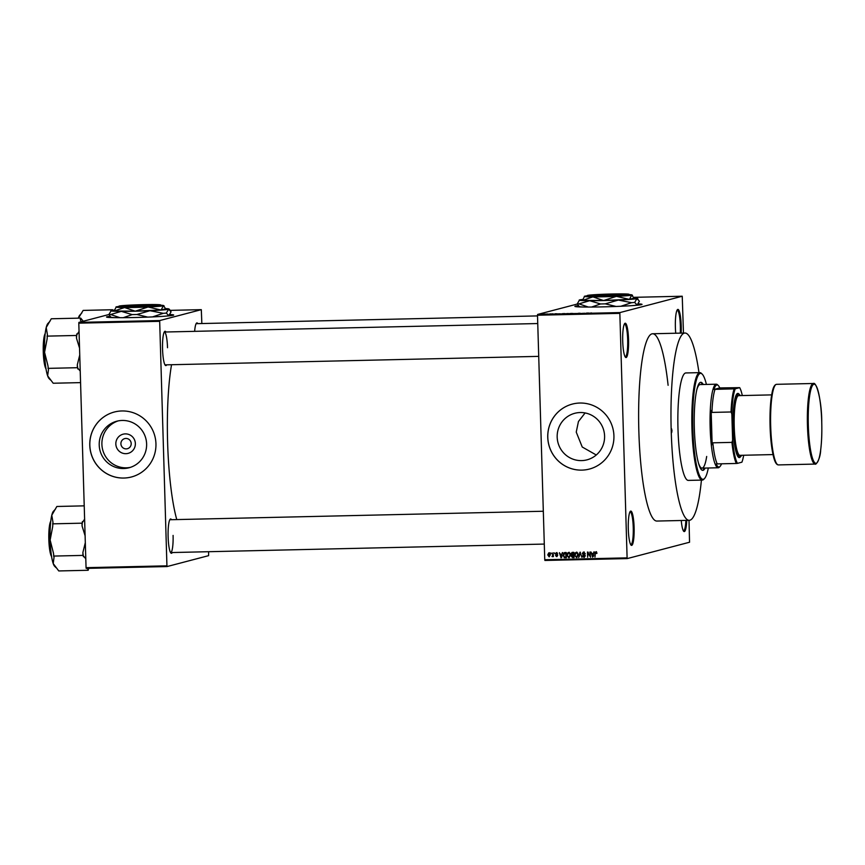 <?xml version="1.0" encoding="UTF-8"?>
<svg xmlns="http://www.w3.org/2000/svg" width="865" height="865" viewBox="0 0 865 865"><rect width="100%" height="100%" fill="white"/><g stroke="black" fill="none" stroke-linecap="round" stroke-linejoin="round"><path stroke-width="1.3" d="M628.541 339.621A17.17 2.93 -91.3 0 1 625.503 357.299A17.17 2.93 -91.3 0 1 622.713 341.156A17.17 2.93 -91.3 0 1 624.735 323.499A17.17 2.93 -91.3 0 1 628.541 339.621M625.135 356.812A16.424 2.8 88.7 0 0 625.265 356.823A16.424 2.8 88.7 0 0 627.676 339.675A16.424 2.8 88.7 0 0 624.519 323.986A16.424 2.8 88.7 0 0 624.389 324.007M675.738 333.23A17.17 2.93 -91.3 0 1 675.381 327.338A17.17 2.93 -91.3 0 1 677.403 309.681A17.17 2.93 -91.3 0 1 681.209 325.802A17.17 2.93 -91.3 0 1 681.144 333.111M680.279 333.133A16.424 2.8 88.7 0 0 680.344 325.856A16.424 2.8 88.7 0 0 677.187 310.167A16.424 2.8 88.7 0 0 677.057 310.189M686.745 520.373A17.17 2.93 -91.3 0 1 683.75 531.337A17.17 2.93 -91.3 0 1 681.263 520.503M683.382 530.84A16.424 2.8 88.7 0 0 683.512 530.861A16.424 2.8 88.7 0 0 685.88 520.395M634.11 527.477A17.17 2.93 -91.3 0 1 631.082 545.155A17.17 2.93 -91.3 0 1 628.293 529.012A17.17 2.93 -91.3 0 1 630.304 511.356A17.17 2.93 -91.3 0 1 634.11 527.477M630.715 544.669A16.424 2.8 88.7 0 0 630.834 544.68A16.424 2.8 88.7 0 0 633.256 527.531A16.424 2.8 88.7 0 0 630.088 511.842A16.424 2.8 88.7 0 0 629.969 511.864M578.447 305.659A33.584 1.341 -1.7 0 0 574.879 306.372A33.584 1.341 -1.7 0 0 602.754 306.87A33.584 1.341 -1.7 0 0 642.025 304.383A33.584 1.341 -1.7 0 0 638.305 303.875M582.729 299.463A29.107 1.168 -1.7 0 0 579.593 299.917L577.312 303.745L578.707 305.94A33.584 1.341 -1.7 0 0 575.095 306.513M135.362 443.561A9.915 9.764 75.3 0 1 125.901 453.682A9.915 9.764 75.3 0 1 115.834 444.005A9.915 9.764 75.3 0 1 125.306 433.884A9.915 9.764 75.3 0 1 135.362 443.561M120.905 443.788A5.222 5.147 -104.7 0 0 127.382 448.719A5.222 5.147 -104.7 0 0 131.199 443.55A5.222 5.147 -104.7 0 0 124.722 438.609A5.222 5.147 -104.7 0 0 120.905 443.788M99.216 445.032A24.069 23.69 -104.7 0 0 129.026 467.77A24.069 23.69 -104.7 0 0 146.618 443.95A24.069 23.69 -104.7 0 0 116.807 421.212A24.069 23.69 -104.7 0 0 99.216 445.032M118.159 420.898A24.069 23.69 -104.7 0 0 101.897 444.329A24.069 23.69 -104.7 0 0 130.356 467.37M89.776 445.259A33.584 33.065 -104.7 0 0 131.393 476.993A33.584 33.065 -104.7 0 0 155.949 443.756A33.584 33.065 -104.7 0 0 114.342 412.021A33.584 33.065 -104.7 0 0 89.776 445.259M114.364 412.01A33.584 33.065 -104.7 0 0 89.83 445.237A33.584 33.065 -104.7 0 0 131.415 476.983M596.266 454.99L582.232 447.01L576.241 432.1L578.447 421.514L585.108 412.951M604.592 436.025A24.069 23.69 75.3 0 1 586.989 459.845A24.069 23.69 75.3 0 1 557.179 437.106A24.069 23.69 75.3 0 1 574.771 413.297A24.069 23.69 75.3 0 1 604.592 436.025M547.75 437.333A33.584 33.065 -104.7 0 0 589.357 469.068A33.584 33.065 -104.7 0 0 613.923 435.83A33.584 33.065 -104.7 0 0 572.306 404.096A33.584 33.065 -104.7 0 0 547.75 437.333M572.338 404.085A33.584 33.065 -104.7 0 0 547.794 437.322A33.584 33.065 -104.7 0 0 589.379 469.068M166.696 364.825A17.17 2.93 -91.3 0 1 165.345 365.344A17.17 2.93 -91.3 0 1 162.555 349.2A17.17 2.93 -91.3 0 1 164.577 331.544A17.17 2.93 -91.3 0 1 165.95 331.998M164.977 364.846A16.424 2.8 88.7 0 0 165.107 364.868L538.722 356.369M172.265 552.54A17.17 2.93 -91.3 0 1 170.913 553.049A17.17 2.93 -91.3 0 1 168.124 536.906A17.17 2.93 -91.3 0 1 170.146 519.249A17.17 2.93 -91.3 0 1 171.519 519.703M170.546 552.562A16.424 2.8 88.7 0 0 170.675 552.573A16.424 2.8 88.7 0 0 173.087 535.424M171.54 364.716A97.777 16.695 88.7 0 0 167.605 442.458A97.777 16.695 88.7 0 0 176.774 519.584M110.104 316.309A33.584 1.341 -1.7 0 0 106.536 317.022A33.584 1.341 -1.7 0 0 134.41 317.52A33.584 1.341 -1.7 0 0 173.681 315.022A33.584 1.341 -1.7 0 0 169.951 314.525M114.385 310.103A29.107 1.168 -1.7 0 0 111.25 310.557L108.968 314.395L110.363 316.59A33.584 1.341 -1.7 0 0 106.741 317.163M698.974 372.653A93.669 15.992 88.7 0 0 684.972 333.025A93.669 15.992 88.7 0 0 671.208 430.846A93.669 15.992 88.7 0 0 689.221 520.319L656.881 521.054A93.669 15.992 -91.3 0 1 638.857 431.581A93.669 15.992 -91.3 0 1 652.621 333.76A93.669 15.992 -91.3 0 1 668.104 385.293M546.507 314.006L547.102 313.963L546.507 314.006M548.172 314.017L546.875 314.114L548.172 314.092M549.718 313.93L550.313 313.887L549.718 313.93M550.843 313.919L551.697 313.952M552.184 313.865L553.124 313.876M552.638 313.876L552.065 313.865M551.816 313.952L552.778 313.941M551.535 314.017L550.637 313.995M557.298 313.79L555.049 313.779L557.309 313.833M564.358 313.562L562.099 313.725L564.358 313.595M572.046 313.389L569.786 313.552L572.046 313.389M591.552 312.946L589.595 313.206L591.552 312.946M537.608 314.449L619.956 312.579L619.848 313.357L537.5 315.228L537.608 314.449L577.431 304.004M619.956 312.579L682.236 296.23L633.753 297.333M588.849 313.076L586.6 313.065L588.849 313.119M584.891 313.271L582.242 313.379L584.891 313.271M580.166 313.271L579.236 313.249M578.134 313.314L580.134 313.368M577.885 313.422L578.642 313.433M573.257 313.584L576.577 313.508L573.257 313.584M567.213 313.714L566.153 313.714M558.282 313.876L558.952 313.898M543.025 314.136L543.999 314.19M544.669 314.038L545.642 314.071M542.096 314.103L542.69 314.06L542.096 314.103M537.5 315.228L544.755 559.741L627.103 557.871L627.255 558.585L689.546 542.236L689.016 520.319M627.255 558.585L544.907 560.455L544.755 559.741M682.236 296.23L683.458 333.057M550.973 552.886L551.47 553.622L550.973 552.886M554.184 552.811L554.67 553.546L554.184 552.811M562.315 552.627L561.05 557.882L559.396 552.692L560.336 554.227L561.958 554.195L562.315 552.627M570.057 553.2L570.565 554.984L568.846 557.774L566.964 555.125L567.364 553.243L568.683 552.411L570.057 553.2M569.181 557.72L567.851 556.649M577.744 553.027L578.252 554.811L576.523 557.59L574.652 554.952L575.052 553.07L576.371 552.238L577.744 553.027M576.869 557.547L575.539 556.465M583.713 552.075L585.313 553.795L583.691 552.681L582.761 553.6L585.248 555.968L583.951 557.428L582.502 555.903L583.918 556.811L584.772 555.957L582.296 553.622L583.302 552.13M584.848 553.881L584.199 552.551L582.761 553.6M584.318 557.374L583.01 555.763M583.918 556.811L585.237 555.838M593.866 551.913L592.59 557.157L590.946 551.978L591.887 553.514L593.509 553.481L593.866 551.913M619.848 313.357L627.103 557.871M596.623 552.151L596.937 553.395L595.877 552.411L595.38 552.811L594.979 557.103L594.871 553.568L595.877 551.794L596.623 552.151M596.472 553.481L596.385 552.27L595.38 552.811M589.941 552L590.568 557.211L587.973 553.081L587.627 557.276L587.465 552.054L590.071 556.173L589.941 552M579.961 552.227L581.961 557.406L580.231 552.832L578.642 557.482L579.961 552.227M572.446 552.4L573.906 552.367L574.057 557.579L572.598 557.611L571.278 556.336L571.754 555.222L571.073 553.957L571.96 552.454M564.845 552.573L566.218 552.54L566.37 557.752L564.315 557.709L563.147 555.244L564.369 552.627M556.519 552.692L557.698 553.881L556.498 553.232L555.881 553.838L557.676 555.514L556.649 556.617L555.535 555.557L557.211 555.6L555.416 553.946L556.206 552.735M557.222 553.968L557.006 553.103L555.416 553.946M556.963 556.584L556.044 555.427M556.617 556.076L557.676 555.481M552.843 552.843L553.427 556.627L552.94 556.033L552.4 556.714L552.843 552.843M553.405 555.914L552.562 556.682M552.411 556.044L553.416 554.681M549.005 552.865L550.367 554.8L549.113 556.79L547.761 554.898L548.734 552.897M549.383 556.757L548.529 555.946M78.802 323.164L78.91 322.386L159.776 320.547L159.679 321.326L78.802 323.164L86.057 567.678L166.934 565.84L167.086 566.553L208.606 555.654L208.616 551.708M167.086 566.553L86.208 568.391L86.057 567.678M159.776 320.547L201.307 309.659L201.848 323.542M201.307 309.659L170.264 310.362M78.91 322.386L109.012 314.492M159.679 321.326L166.934 565.84M194.636 331.349A17.17 2.93 -91.3 0 1 196.452 323.175A17.17 2.93 -91.3 0 1 197.826 323.629M173.476 315.184A33.584 1.341 -1.7 0 0 169.778 314.806M167.518 347.719A16.424 2.8 88.7 0 0 164.361 332.03A16.424 2.8 88.7 0 0 164.231 332.052M543.317 511.247L169.929 519.735A16.424 2.8 88.7 0 0 169.799 519.757M537.522 315.909L196.236 323.672A16.424 2.8 88.7 0 0 196.117 323.683M641.819 304.534A33.584 1.341 -1.7 0 0 638.121 304.166M595.38 553.427L596.385 551.665M592.957 556.573L592.59 557.157M592.168 554.097L591.984 553.514M594.136 552.811L594.341 551.902M593.293 556.476L593.595 555.038M593.368 554.087L592.06 554.119L592.784 556.617L593.368 554.087L592.06 554.119M590.557 557.06L590.103 556.163M588.438 552.962L587.984 552.065M584.199 552.551L583.27 553.47M584.426 556.682L585.281 555.827M585.118 555.298L583.042 554.843M583.551 554.714L582.296 553.622M582.805 553.481L584.221 551.935M579.528 555.86L578.642 557.482M580.285 552.822L580.426 552.248M575.149 554.822L575.052 553.07M575.56 552.93L576.879 552.108M577.842 553.189L576.133 552.886L575.117 554.962L575.344 556.13L577.29 556.811M577.009 556.855L578.296 554.681M576.512 556.984L577.788 554.811L576.901 552.713M574.057 557.46L572.598 557.611M573.106 557.482L571.278 556.336M571.787 556.195L571.754 555.222M572.252 555.092L571.581 553.827L572.954 552.259M573.452 552.984L571.981 553.081L571.538 553.946L573.506 554.811L573.452 552.984L571.981 553.081M574.036 556.865L573.992 555.298L572.273 555.471M573.527 555.427L572.662 555.373M572.154 555.503L571.743 556.238L573.571 556.984M567.364 553.243L566.964 555.125M567.873 553.113L569.192 552.281M570.154 553.362L568.446 553.059L567.429 555.135L567.667 556.303L569.602 556.984M569.321 557.028L570.608 554.854M568.824 557.157L570.1 554.984L569.213 552.886M566.37 557.633L564.315 557.709M564.823 557.579L563.991 556.736M563.656 555.114L565.353 552.432M566.229 553.027L564.272 553.827M565.883 557.157L565.764 553.157L564.921 553.178L563.764 553.968L563.623 555.244L564.38 557.092L566.348 557.038M565.429 553.049L563.764 553.968M561.407 557.287L561.05 557.882M560.617 554.811L560.434 554.227M562.585 553.535L562.791 552.616M561.742 557.201L562.045 555.752M561.817 554.811L560.52 554.843L561.244 557.33L561.817 554.811L560.52 554.843M557.006 553.103L556.39 553.708M557.125 555.946L557.72 555.471L557.049 555.287M557.557 555.157L555.925 553.805L557.017 552.562M552.908 556.584L551.957 556.519M552.454 556.39L552.995 555.892M549.513 552.724L547.761 554.898M550.097 553.578L549.243 553.341M550.399 554.681L549.113 556.249L549.891 554.811L549.372 553.286M549.513 553.276L548.226 554.843L549.113 556.249M587.897 313.184L588.589 313.108L587.897 313.227M571.235 313.606L572.933 313.476L571.235 313.606M572.944 313.541L571.938 313.422M568.305 313.671L566.64 313.671L568.305 313.671M566.618 313.681L567.494 313.714M568.673 313.573L566.889 313.573L568.683 313.681M567.754 313.617L566.889 313.573M563.548 313.779L565.256 313.649L563.548 313.779M565.256 313.714L564.25 313.595M560.617 313.844L558.747 313.8L560.617 313.865M556.346 313.898L557.038 313.822L556.346 313.941M543.501 314.125L544.107 314.19M545.177 314.136L544.572 314.038M671.964 430.64L671.608 428.856L671.694 432.587L671.964 430.64M703.223 384.493A44.039 7.515 88.7 0 0 700.801 382.308A44.039 7.515 88.7 0 0 694.336 428.294A44.039 7.515 88.7 0 0 702.802 470.365A44.039 7.515 88.7 0 0 705.116 468.073M702.488 384.514A44.039 7.515 88.7 0 0 700.434 382.373M706.413 384.428A52.992 9.05 88.7 0 0 702.185 374.123A52.992 9.05 88.7 0 0 692.811 428.694A52.992 9.05 88.7 0 0 704.553 478.486A52.992 9.05 88.7 0 0 708.316 467.997M704.553 478.486L703.861 479.232A53.738 9.18 -91.3 0 1 702.293 480.086A53.738 9.18 -91.3 0 1 691.957 428.748A53.738 9.18 -91.3 0 1 699.85 372.631A53.738 9.18 -91.3 0 1 701.45 373.41L702.185 374.123M699.85 372.631L685.88 372.945A53.738 9.18 88.7 0 0 677.987 429.062A53.738 9.18 88.7 0 0 688.324 480.399L702.293 480.086M689.221 520.319A93.669 15.992 88.7 0 0 701.418 480.097M696.79 389.823A41.801 7.136 -91.3 0 1 700.12 384.568L716.296 384.201A41.801 7.136 -91.3 0 1 717.539 384.806L718.274 385.52A41.055 7.007 88.7 0 0 716.761 384.968A41.055 7.007 88.7 0 0 713.971 389.455L715.02 389.358A40.309 6.877 88.7 0 0 711.927 412.41L711.138 410.551L712.154 444.707L712.836 442.815A40.309 6.877 88.7 0 0 717.236 463.9L716.188 464.008A41.055 7.007 88.7 0 0 719.193 466.97A41.055 7.007 88.7 0 0 720.113 466.365A41.055 7.007 88.7 0 0 721.529 463.802M706.683 456.461A41.801 7.136 -91.3 0 1 702.012 468.138A41.801 7.136 -91.3 0 1 698.455 463.035M702.434 470.322A44.039 7.515 88.7 0 0 704.38 468.084M83.278 321.239L80.694 318.104L51.284 318.774L46.213 327.521A27.95 4.768 88.7 0 0 44.558 352.315L47.11 339.004L47.402 334.582L46.213 327.521A27.95 4.768 88.7 0 1 47.845 323.575L49.965 321.283M80.694 318.104L80.315 319.65L81.256 321.769M79.05 331.436L76.434 335.469L47.024 336.128M76.434 335.469L76.52 338.334L79.537 348.065M47.899 365.495L44.558 352.315A27.95 4.768 88.7 0 0 47.651 375.875L48.451 369.69L47.899 365.495M79.742 354.985L77.309 364.825L77.385 367.701L47.986 368.371M77.385 367.701L80.218 371.074M80.564 382.622L53.198 383.238L47.651 375.875A27.95 4.768 88.7 0 0 49.1 378.611L50.462 379.951M77.309 364.825A30.935 5.277 88.7 0 0 77.861 369.02M76.812 333.912A30.935 5.277 88.7 0 0 76.52 338.334M81.159 319.434A30.935 5.277 88.7 0 0 80.315 319.65M720.113 466.365L719.41 467.111A41.801 7.136 -91.3 0 1 718.48 467.738A41.801 7.136 -91.3 0 1 718.188 467.77A41.801 7.136 -91.3 0 1 710.133 426.996A41.801 7.136 -91.3 0 1 716.004 384.244A41.801 7.136 -91.3 0 1 716.296 384.201M742.311 395.554A39.563 6.758 88.7 0 0 739.683 387.65L719.777 387.931A41.055 7.007 88.7 0 0 718.274 385.52M711.138 410.551A41.055 7.007 88.7 0 0 712.154 444.707M719.777 387.931L713.971 389.455M712.836 442.815L731.952 442.383L732.623 440.263A39.563 6.758 88.7 0 0 737.445 463.359L741.9 462.191A39.563 6.758 88.7 0 0 743.673 455.25M737.445 463.359L736.353 463.467A40.309 6.877 -91.3 0 1 731.952 442.383M717.236 463.9L736.353 463.467M715.02 389.358L735.228 388.818A39.563 6.758 88.7 0 0 731.844 414.054L732.623 440.263M739.683 387.65L735.228 388.818M731.844 414.054L731.044 411.978A40.309 6.877 -91.3 0 1 734.136 388.926M711.927 412.41L731.044 411.978M740.256 395.597A31.345 5.352 88.7 0 0 739.521 394.602A31.345 5.352 88.7 0 0 733.985 426.878A31.345 5.352 88.7 0 0 740.927 456.331A31.345 5.352 88.7 0 0 741.608 455.293M740.927 456.331L740.235 457.077A32.092 5.482 -91.3 0 1 733.12 426.932A32.092 5.482 -91.3 0 1 738.797 393.878L739.521 394.602M773.018 454.579L739.975 455.336A29.853 5.093 -91.3 0 1 734.234 426.813A29.853 5.093 -91.3 0 1 738.624 395.64L771.666 394.883M112.774 310.297L112.58 309.735L83.17 310.405L78.401 318.158M112.58 309.735L112.428 310.34M81.851 312.925L79.731 315.206A27.95 4.768 88.7 0 0 78.358 318.158M88.025 568.348L87.711 568.954A30.935 5.277 88.7 0 0 88.144 568.943A30.935 5.277 88.7 0 0 88.565 568.727L88.965 568.327M84.219 505.852L56.852 506.479L51.781 515.226A27.95 4.768 88.7 0 0 50.138 540.019L52.678 526.709L52.97 522.287L51.781 515.226A27.95 4.768 88.7 0 1 53.425 511.28L55.544 508.998M84.619 519.141L82.002 523.174L52.592 523.844M82.002 523.174L82.089 526.05L85.105 535.77M53.468 553.2L50.138 540.019A27.95 4.768 88.7 0 0 53.219 563.58L54.019 557.395L53.468 553.2M85.311 542.69L82.878 552.53L82.964 555.406L53.554 556.076M82.964 555.406L85.797 558.79M87.711 568.954L88.176 570.273L58.766 570.943L53.219 563.58A27.95 4.768 88.7 0 0 54.668 566.316L56.03 567.656M88.176 570.273L88.565 568.727M82.878 552.53A30.935 5.277 88.7 0 0 83.429 556.736M82.38 521.627A30.935 5.277 88.7 0 0 82.089 526.05M83.97 505.863L84.208 505.279M84.197 505.03A27.95 4.768 88.7 0 0 83.927 505.863M628.585 294.5A20.901 0.833 -1.7 0 1 605.587 295.841A20.901 0.833 -1.7 0 1 587.27 295.527A20.901 0.833 -1.7 0 1 587.443 295.441L628.585 294.5L629.612 295.17A21.647 0.865 -1.7 0 0 629.785 295.008L629.017 294.284A20.901 0.833 -1.7 0 0 609.868 294.057A20.901 0.833 -1.7 0 0 587.692 295.376L586.978 296.133M587.27 295.527L586.546 296.295A21.647 0.865 -1.7 0 0 605.532 296.619A21.647 0.865 -1.7 0 0 629.352 295.235M586.935 295.873A23.885 0.952 -1.7 0 0 584.643 296.219L582.448 300.404A27.464 1.103 -1.7 0 0 582.577 300.414L592.893 296.868L603.424 300.49A27.464 1.103 -1.7 0 0 603.802 300.479L616.421 296.338L629.244 299.355A27.464 1.103 -1.7 0 0 629.493 299.333L631.688 295.149L632.585 295.462L632.023 294.943A23.885 0.952 -1.7 0 0 629.363 294.619M582.577 300.414L603.424 300.49M603.802 300.479L629.244 299.355M629.493 299.333L634.099 298.122L631.688 295.149A23.885 0.952 -1.7 0 0 632.023 294.943M579.593 299.917A29.107 1.168 -1.7 0 0 579.193 300.079A29.107 1.168 -1.7 0 0 589.66 300.706A29.107 1.168 -1.7 0 0 618.334 300.058A29.107 1.168 -1.7 0 0 636.943 298.609A29.107 1.168 -1.7 0 0 637.343 298.349A29.107 1.168 -1.7 0 0 634.034 297.96M588.33 307.053L578.966 303.875L589.66 300.706L600.537 303.961L591.606 307.043M616.064 306.459L605.262 303.853L618.334 300.058L631.601 302.685L620.875 306.253M639.419 301.193L637.137 305.021L634.661 302.436L636.943 298.609L639.419 301.193M637.137 305.021A29.107 1.168 178.3 0 0 637.537 304.858L637.137 305.021A29.107 1.168 178.3 0 1 633.342 305.54M631.601 302.685A32.319 1.298 -1.7 0 0 634.661 302.436M600.537 303.961A32.319 1.298 -1.7 0 0 605.262 303.853M577.312 303.745A32.319 1.298 -1.7 0 0 578.966 303.875M583.615 307.021A29.107 1.168 178.3 0 1 579.388 306.588L578.707 305.94M584.643 296.219A23.885 0.952 -1.7 0 0 584.308 296.36A23.885 0.952 -1.7 0 0 592.893 296.868A23.885 0.952 -1.7 0 0 616.421 296.338A23.885 0.952 -1.7 0 0 631.688 295.149M629.612 295.17L628.844 294.435L587.692 295.376M160.241 305.15A20.901 0.833 -1.7 0 1 137.243 306.491A20.901 0.833 -1.7 0 1 118.927 306.167A20.901 0.833 -1.7 0 1 119.1 306.091L160.241 305.15L161.268 305.81A21.647 0.865 -1.7 0 0 161.431 305.659L160.674 304.934A20.901 0.833 -1.7 0 0 141.514 304.696A20.901 0.833 -1.7 0 0 119.348 306.015L118.635 306.783M118.927 306.167L118.202 306.934A21.647 0.865 -1.7 0 0 137.189 307.27A21.647 0.865 -1.7 0 0 160.998 305.875M118.592 306.524A23.885 0.952 -1.7 0 0 116.288 306.87L114.094 311.043A27.464 1.103 -1.7 0 0 114.234 311.054L124.549 307.518L135.07 311.14A27.464 1.103 -1.7 0 0 135.459 311.13L148.077 306.989L160.901 309.994A27.464 1.103 -1.7 0 0 161.149 309.973L163.344 305.799L164.231 306.113L163.669 305.583A23.885 0.952 -1.7 0 0 161.02 305.259M114.234 311.054L135.07 311.14M135.459 311.13L160.901 309.994M161.149 309.973L165.756 308.773L163.344 305.799A23.885 0.952 -1.7 0 0 163.669 305.583M111.25 310.557A29.107 1.168 -1.7 0 0 110.85 310.73A29.107 1.168 -1.7 0 0 121.316 311.357A29.107 1.168 -1.7 0 0 149.991 310.708A29.107 1.168 -1.7 0 0 168.599 309.259A29.107 1.168 -1.7 0 0 168.999 309A29.107 1.168 -1.7 0 0 165.68 308.6M119.986 317.693L110.623 314.525L121.316 311.357L132.194 314.601L123.252 317.682M147.71 317.109L136.908 314.492L149.991 310.708L163.247 313.325L152.521 316.904M171.075 311.832L168.794 315.671L166.318 313.087L168.599 309.259L171.075 311.832M168.794 315.671A29.107 1.168 178.3 0 0 169.194 315.498L168.794 315.671A29.107 1.168 178.3 0 1 164.999 316.19M163.247 313.325A32.319 1.298 -1.7 0 0 166.318 313.087M132.194 314.601A32.319 1.298 -1.7 0 0 136.908 314.492M108.968 314.395A32.319 1.298 -1.7 0 0 110.623 314.525M115.272 317.66A29.107 1.168 178.3 0 1 111.044 317.228L110.363 316.59M116.288 306.87A23.885 0.952 -1.7 0 0 115.964 306.999A23.885 0.952 -1.7 0 0 124.549 307.518A23.885 0.952 -1.7 0 0 148.077 306.989A23.885 0.952 -1.7 0 0 163.344 305.799M161.268 305.81L160.501 305.086L119.348 306.015M45.142 334.063A18.662 3.19 88.7 0 0 43.618 351.201A18.662 3.19 88.7 0 0 45.921 368.252M46.007 368.814A18.208 3.114 -91.3 0 1 43.25 351.212A18.208 3.114 -91.3 0 1 45.207 333.501M807.456 425.58A40.309 6.877 -91.3 0 1 813.381 383.487C816.344 381.433 821.75 400.149 821.75 422.001A39.563 6.758 88.7 0 0 813.857 384.255A39.563 6.758 88.7 0 0 808.321 425.526A39.563 6.758 88.7 0 0 816.203 463.272A39.563 6.758 88.7 0 0 821.739 422.001C822.042 432.684 821.674 442.08 820.658 450.189C820.377 459.131 815.749 465.359 815.208 464.072A40.309 6.877 -91.3 0 1 807.456 425.58M776.878 463.91A39.563 6.758 -91.3 0 1 770.088 426.402A39.563 6.758 -91.3 0 1 775.094 385.39M778.446 464.916C776.359 464.873 774.629 461.759 773.245 455.574C771.515 447.94 770.466 438.22 770.077 426.402C769.742 413.211 770.337 402.322 771.872 393.737C772.921 387.682 774.499 384.547 776.619 384.32A40.309 6.877 88.7 0 0 770.693 426.413A40.309 6.877 88.7 0 0 778.446 464.916L815.208 464.072M50.711 521.768A18.662 3.19 88.7 0 0 49.186 538.906A18.662 3.19 88.7 0 0 51.489 555.968M51.576 556.519A18.208 3.114 -91.3 0 1 48.818 538.917A18.208 3.114 -91.3 0 1 50.776 521.206M684.972 333.025L652.621 333.76M46.04 368.998L44.288 363.214L43.25 351.374L43.499 341.502L45.229 333.317M537.749 323.542L164.361 332.03M170.675 552.573L544.29 544.074M718.188 467.77L702.012 468.138M776.619 384.32L813.381 383.487M51.608 556.703L49.856 550.918L48.818 539.079L49.067 529.207L50.797 521.022M637.343 298.349L638.024 298.998M168.999 309L169.681 309.638"/></g></svg>
